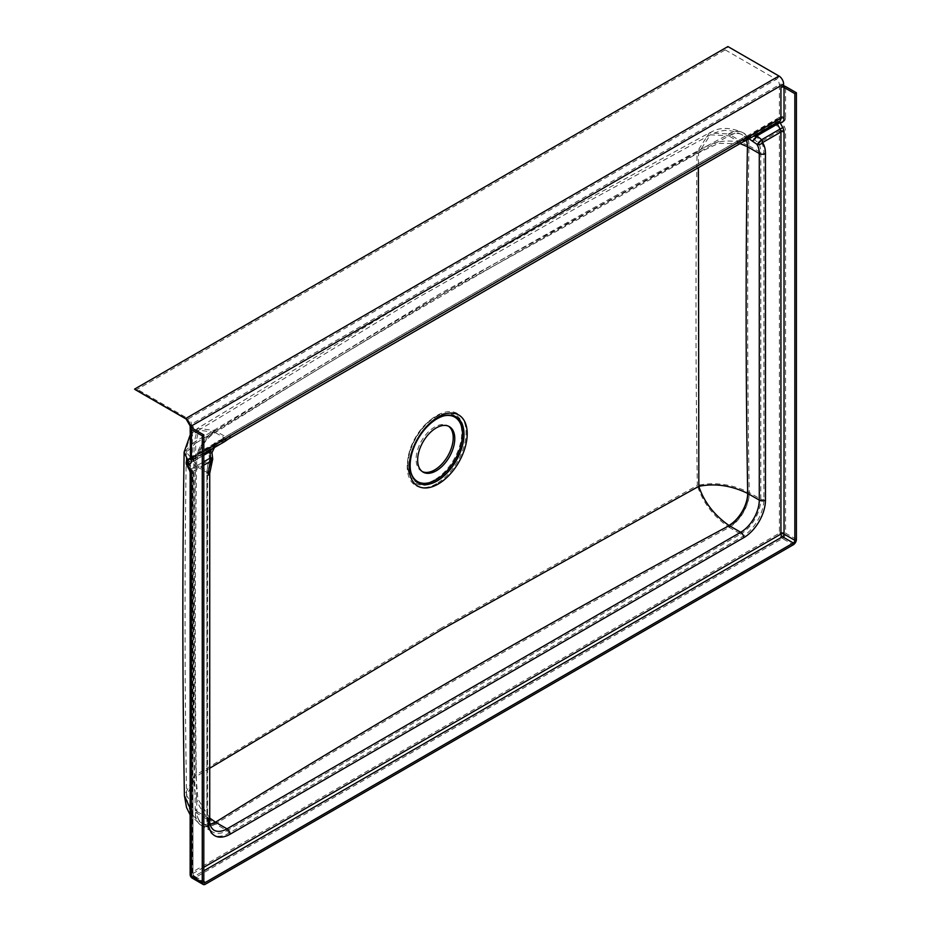 <?xml version="1.0" encoding="UTF-8"?>
<svg xmlns="http://www.w3.org/2000/svg" width="931" height="931" viewBox="0 0 931 931"><rect width="100%" height="100%" fill="white"/><g stroke="black" fill="none" stroke-linecap="round" stroke-linejoin="round"><path stroke-width="0.7" stroke-dasharray="4.66 3.49" d="M422.325 471.621A26.254 15.164 -60 0 1 421.534 471.214A26.254 15.164 -60 0 1 417.507 450.173A26.254 15.164 -60 0 1 434.661 427.038A26.254 15.164 -60 0 1 447.788 425.735A26.254 15.164 -60 0 1 448.533 426.223M209.731 768.238L196.034 776.605C194.032 664.513 193.927 553.363 195.743 443.156L441.957 294.475L698.576 152.847L698.39 167.65M410.897 472.261A37.193 21.471 -60 0 1 410.757 471.749A37.193 21.471 -60 0 1 436.208 418.997A37.193 21.471 -60 0 1 442.865 416.145A37.193 21.471 -60 0 1 443.365 416.006M436.651 483.62A41.627 24.031 -60 0 1 407.219 466.629A41.627 24.031 -60 0 1 436.651 415.633A41.627 24.031 -60 0 1 466.082 432.636A41.627 24.031 -60 0 1 436.651 483.62M440.945 628.262L194.439 775.767C192.426 663.663 192.333 552.502 194.148 442.26L440.41 293.521L697.075 151.893C695.55 261.96 695.632 373.145 697.331 485.435L440.945 628.262M435.871 481.478A39.556 22.833 -60 0 1 408.814 472.983A39.556 22.833 -60 0 1 435.871 416.89A39.556 22.833 -60 0 1 442.958 413.853A39.556 22.833 -60 0 1 463.615 437.291A39.556 22.833 -60 0 1 435.871 481.478M434.661 479.768A38.322 22.123 -60 0 1 408.441 471.54A38.322 22.123 -60 0 1 434.661 417.181A38.322 22.123 -60 0 1 441.515 414.248A38.322 22.123 -60 0 1 461.532 436.953A38.322 22.123 -60 0 1 434.661 479.768M135.088 389.554A4.376 2.525 120 0 0 137.276 389.333L725.237 49.878A4.376 2.525 120 0 0 727.914 46.55M208.812 453.292C209.987 446.577 214.025 442.109 220.95 439.886L223.452 439.793L190.518 458.808A4.376 2.525 -120 0 0 191.425 456.807L191.425 424.175L779.387 84.721L779.387 117.353L746.557 136.298A32.818 18.946 120 0 0 742.251 138.323L228.561 434.893A32.818 18.946 120 0 0 224.255 437.849L191.425 456.807A4.376 2.525 0 0 0 190.145 458.587L222.393 439.956L217.924 442.097L208.753 452.268A2.188 0.605 -2.6 0 1 209.801 452.734L209.801 452.734A2.188 0.605 -2.6 0 1 208.812 453.292L209.638 459.134L210.464 458.634L209.428 458.448L191.018 469.073L188.271 464.092L186.7 465.081M215.247 430.785A28.442 16.421 120 0 0 195.138 465.628L195.044 465.57A28.442 16.653 -60.7 0 1 214.875 430.588L225.465 436.686L739.156 140.104L728.589 133.994A28.442 16.653 -60.7 0 1 742.775 132.586L742.775 132.586A28.442 16.653 -60.7 0 1 748.966 145.771L749.048 145.818A28.442 16.421 120 0 0 743.159 132.796A28.442 16.421 120 0 0 728.938 134.204C550.919 229.166 379.697 328.026 215.247 430.785M187.585 459.728L195.044 465.57C193.229 580.06 193.322 695.655 195.324 812.344L195.394 812.379A28.442 16.421 120 0 0 201.294 825.401A28.442 16.421 120 0 0 215.515 823.993L215.201 823.819C199.467 812.693 192.542 796.668 194.439 775.767L184.396 795.528M728.903 527.237L740.704 534.057L227.013 830.638L215.515 823.993C380.29 721.397 551.513 622.536 729.206 527.423A28.442 16.421 120 0 0 749.315 492.58L749.246 492.534A28.442 16.234 -59.4 0 1 728.903 527.237C713.146 516.111 702.626 502.181 697.331 485.435C714.601 481.758 731.906 484.132 749.246 492.534C747.244 375.845 747.151 260.261 748.966 145.771C731.638 137.835 714.345 139.871 697.075 151.893L709.317 132.912L728.589 133.994M221.334 440.34L220.95 439.886A28.442 16.421 -60 0 1 225.465 436.686A4.376 2.525 -120 0 0 227.653 436.895L741.344 140.325A4.376 2.525 -120 0 1 739.156 140.104A28.442 16.421 -60 0 1 743.671 138.091L751.259 137.474L758.078 142.501A28.442 16.421 -60 0 1 760.813 152.614L760.813 499.225L749.315 492.58M215.201 823.819A28.442 16.234 120.6 0 1 200.968 825.215L200.968 825.215A28.442 16.234 120.6 0 1 195.324 812.344L190.145 808.492M190.145 435.021L197.686 428.295L194.148 442.26L184.129 452.105M753.423 138.859A2.188 0.71 124.5 0 0 755.739 136.461L776.221 124.638L778.968 129.618L760.546 140.255L755.739 136.461L746.72 136.799C746.709 135.996 748.221 136.217 751.259 137.474L742.775 132.586C720.978 123.183 711.668 132.633 709.317 132.912L579.734 203.621L415.319 296.617L197.686 428.295L214.875 430.588M796.401 539.421L785.578 533.16L785.578 131.085A6.564 3.794 -120 0 0 784.333 126.709L781.586 121.728L776.221 124.638A4.376 2.525 -120 0 1 775.395 121.728A4.376 2.525 -120 0 1 776.303 119.727A4.376 4.376 0 0 1 779.096 119.18L778.479 119.354A4.376 2.525 60 0 1 777.385 119.54A4.376 3.259 -82.1 0 1 779.096 119.18A4.376 3.259 -82.1 0 1 781.586 121.728A8.751 5.051 -120 0 0 785.578 117.353A4.376 2.525 180 0 0 779.387 117.353A4.376 2.525 60 0 1 778.479 119.354L744.428 138.568L777.385 119.54A4.376 2.525 -120 0 0 776.303 119.727L744.428 138.568A2.188 1.583 -83.5 0 1 744.148 138.696L741.344 140.325A4.376 2.525 -120 0 0 742.251 138.323M760.546 140.255L758.078 142.501A2.188 1.722 144.5 0 0 760.964 141.721L779.387 131.085L779.387 533.16L191.425 872.615L191.425 470.539L209.847 459.902A30.63 17.689 120 0 0 206.903 474.205L206.903 820.805A30.63 17.689 120 0 0 228.561 833.315L742.251 536.745A30.63 17.689 120 0 0 763.909 499.225L763.909 152.614A30.63 17.689 120 0 0 760.964 141.721A2.188 1.268 -120 0 0 760.546 140.255M744.428 138.568L746.557 136.298L744.148 138.696L743.671 138.091A2.188 1.885 -134.4 0 0 744.753 138.149M222.393 439.956A2.188 1.676 99.4 0 0 222.672 439.769L224.255 437.849L222.393 439.956L223.452 439.793M746.499 140.337A26.254 15.164 120 0 0 742.065 134.692A26.254 15.164 120 0 0 728.938 135.996C550.919 230.946 379.697 329.807 215.247 432.566A26.254 15.164 120 0 0 196.685 464.732L196.592 464.685A26.254 15.373 -60.7 0 1 214.898 432.38L225.465 438.466L739.156 141.896L728.601 135.798A26.254 15.373 -60.7 0 1 741.704 134.495L741.704 134.495A26.254 15.373 -60.7 0 1 746.383 140.395M212.617 458.261A4.376 0.873 -9.8 0 1 210.976 459.262L209.999 453.746C210.976 447.439 214.747 443.342 221.299 441.422L224.883 441.445M740.052 143.595L718.371 143.409L698.576 152.847L710.353 134.832L580.793 205.542L416.436 298.502L198.827 430.157L195.743 443.156L186.316 452.14L196.592 464.685C194.777 579.163 194.87 694.759 196.872 811.448L196.941 811.483A26.254 15.164 120 0 0 202.388 823.504A26.254 15.164 120 0 0 210.208 824.377M742.438 142.222A6.564 3.794 -120 0 1 739.156 141.896A26.254 15.164 -60 0 1 743.322 140.034L750.165 139.371L741.704 134.495C727.6 128.175 721.106 130.026 710.353 134.832L728.601 135.798M214.898 432.38L198.827 430.157C190.902 435.347 186.735 442.679 186.316 452.14C184.536 565.524 184.629 679.979 186.584 795.493L187.876 804.559C190.18 812.647 194.916 818.908 202.085 823.33L202.085 823.33A26.254 14.977 120.6 0 1 196.872 811.448L186.584 795.493L196.034 776.605L197.907 799.101L209.731 818.046M196.941 811.483L208.451 818.128A26.254 15.164 -60 0 0 213.886 830.149L202.085 823.33A26.254 14.977 120.6 0 0 210.15 824.156M203.808 461.776L192.147 468.514L189.4 463.533A2.188 1.268 60 0 1 188.981 462.067A2.188 1.268 60 0 1 189.435 461.066A2.188 1.268 60 0 1 189.982 460.973L219.018 443.994L212.268 448.777M753.668 136.205L744.975 140.558A4.376 3.165 -83.5 0 1 744.428 140.814L745.766 140.662M211.989 452.629A4.376 1.21 -2.6 0 1 209.999 453.746M222.067 442.341A4.376 0.78 67.4 0 1 221.299 441.422A26.254 15.164 -60 0 1 225.465 438.466A6.564 3.794 -120 0 0 228.747 438.792M744.428 140.814L743.322 140.034A4.376 3.771 -134.4 0 0 745.487 140.15M223.498 441.562A4.376 3.34 99.4 0 1 222.94 441.946L224.546 441.69M779.189 121.472A2.188 1.629 -82.1 0 0 778.793 121.344A2.188 2.188 0 0 0 777.397 121.612A2.188 1.268 -120 0 1 777.944 121.519A2.188 1.629 -82.1 0 1 778.793 121.344L779.573 121.251A6.564 3.794 60 0 1 777.944 121.519L746.255 140.441M203.808 455.212L188.621 464.022L191.728 468.84A6.564 3.794 60 0 1 192.973 473.216L192.973 875.303L203.808 881.552L194.521 876.199L203.808 870.834M203.808 453.665L191.611 460.705A6.564 3.794 -120 0 1 189.982 460.973A2.188 1.629 97.9 0 0 188.981 463.859A8.751 5.051 60 0 0 192.973 459.483L192.973 457.691A2.188 1.268 0 0 0 192.333 458.587A2.188 1.268 0 0 0 192.973 459.483M195.394 812.379L206.903 819.024L206.903 472.413L195.138 465.628M749.048 145.818L760.813 152.614A2.188 1.268 180 0 0 763.909 152.614M188.341 459.181A4.376 2.525 60 0 0 187.434 461.182A4.376 2.525 60 0 0 188.271 464.092L208.753 452.268L209.428 458.448A2.188 1.268 60 0 1 209.847 459.902L209.638 459.134A28.442 16.421 -60 0 0 206.903 472.413A2.188 1.268 0 0 1 207.543 473.309L210.336 459.809A2.188 2.188 0 0 0 210.464 458.634L209.801 452.734C207.601 451.954 215.492 442.4 217.924 442.097L190.145 458.133M725.237 49.878L776.291 79.368L188.33 418.822L137.276 389.333M785.578 117.353L785.578 86.513M205.355 884.229L194.521 877.98L782.482 538.525L793.317 544.775M228.561 833.315A2.188 1.268 -120 0 0 227.013 830.638A28.442 16.421 -60 0 1 212.792 832.046A28.442 16.421 -60 0 1 206.903 819.024A2.188 1.268 0 0 1 207.543 819.92L207.543 473.309A2.188 1.268 0 0 1 206.903 474.205M763.909 499.225A2.188 1.268 180 0 1 760.813 499.225A28.442 16.421 -60 0 1 740.704 534.057A2.188 1.268 -120 0 1 742.251 536.745M778.968 76.028A4.376 2.525 120 0 1 776.291 79.368A4.376 2.525 60 0 1 779.387 84.721A4.376 2.525 180 0 1 783.611 84.069M190.145 425.967A4.376 2.525 0 0 1 191.425 424.175A4.376 2.525 -120 0 0 188.33 418.822A4.376 2.525 -60 0 1 186.142 419.031M192.333 878.201A4.376 2.525 120 0 0 194.521 877.98A4.376 2.525 -120 0 1 191.425 872.615A4.376 2.525 0 0 0 190.145 874.407M782.482 538.525A4.376 2.525 120 0 0 785.578 533.16A4.376 2.525 180 0 0 779.387 533.16A4.376 2.525 -120 0 0 782.482 538.525M190.145 472.32A4.376 2.525 0 0 1 191.425 470.539A2.188 1.268 -120 0 0 191.018 469.073L189.447 470.062M784.333 126.709L778.968 129.618A2.188 1.268 60 0 1 779.387 131.085A4.376 2.525 180 0 1 785.578 131.085M206.903 820.805A2.188 1.268 0 0 0 207.543 819.92C208.8 828.183 210.557 832.221 212.792 832.046L200.968 825.215L190.145 814.846M223.801 439.56L227.653 436.895A4.376 2.525 -120 0 0 228.561 434.893M208.451 475.101L208.451 471.528L196.685 464.732M203.808 867.261L192.973 873.511L192.973 471.423L203.808 465.174M203.808 451.442L192.973 457.691A6.564 3.794 -120 0 1 191.611 460.705L192.333 458.587L192.333 427.748M209.731 473.309A4.376 2.525 0 0 0 208.451 471.528A26.254 15.164 -60 0 1 210.976 459.262A4.376 0.908 21.4 0 1 212.373 460.601M192.973 875.303A2.188 1.268 120 0 0 193.427 876.304A2.188 1.268 120 0 0 194.521 876.199A2.188 1.268 -120 0 1 192.973 873.511A2.188 1.268 0 0 0 192.333 874.407A2.188 1.268 0 0 0 192.973 875.303M214.479 447.508L219.018 443.994L189.435 461.066A2.188 2.188 0 0 0 188.621 464.022L192.333 472.32A2.188 1.268 0 0 1 192.973 471.423A4.376 2.525 -120 0 0 192.147 468.514L191.728 468.84M749.118 138.835L747.814 138.696L777.397 121.612A2.188 1.268 -120 0 0 776.943 122.613A2.188 1.268 -120 0 0 776.943 122.764M209.731 819.92A4.376 2.525 0 0 0 208.451 818.128M204.261 882.553L193.427 876.304A2.188 2.188 0 0 1 192.333 874.407L192.333 472.32A2.188 1.268 0 0 0 192.973 473.216M447.788 425.735L449.336 426.631M442.865 416.145L443.889 415.866M408.441 471.54L408.814 472.983M441.515 414.248L442.958 413.853M410.757 471.749L411.025 472.773M421.534 471.214L423.07 472.11"/><path stroke-width="1.4" d="M436.208 470.807A26.254 15.164 120 0 0 453.362 447.671A26.254 15.164 120 0 0 449.336 426.631A26.254 15.164 120 0 0 436.208 427.934A26.254 15.164 120 0 0 419.055 451.07A26.254 15.164 120 0 0 423.07 472.11A26.254 15.164 120 0 0 436.208 470.807M448.533 426.223A26.254 15.164 -60 0 1 451.593 447.485A26.254 15.164 -60 0 1 434.661 469.922A26.254 15.164 -60 0 1 422.325 471.621M698.39 167.65L698.832 486.319L442.493 629.088L209.731 768.238M438.187 416.995A41.045 23.706 -60 0 1 467.211 433.753A41.045 23.706 -60 0 1 438.187 484.027A41.045 23.706 -60 0 1 409.163 467.269A41.045 23.706 -60 0 1 438.187 416.995M437.07 418.787A38.078 21.983 -60 0 1 443.889 415.866A38.078 21.983 -60 0 1 463.778 438.42A38.078 21.983 -60 0 1 437.07 480.955A38.078 21.983 -60 0 1 411.025 472.773A38.078 21.983 -60 0 1 437.07 418.787M443.365 416.006A37.193 21.471 -60 0 1 462.253 438.501A37.193 21.471 -60 0 1 436.208 479.744A37.193 21.471 -60 0 1 410.897 472.261M783.611 84.069A6.564 3.794 -120 0 0 778.968 76.028L727.914 46.55L134.599 389.1L185.653 418.578A6.564 3.794 60 0 1 190.296 426.619L783.611 84.069L783.611 85.85A4.376 2.525 -0 0 1 785.578 86.513L796.401 92.763L794.853 93.659L794.853 540.317A2.188 1.268 -60 0 1 793.317 542.994L205.355 882.448A2.188 1.268 -60 0 1 204.261 882.553A2.188 1.268 -60 0 1 203.808 881.552L203.808 434.893L202.26 435.789L202.26 882.448A4.376 2.525 -60 0 0 203.167 884.45L192.333 878.201A4.376 2.525 120 0 1 191.425 876.199L202.26 882.448M796.401 92.763L796.401 539.421A4.376 2.525 -60 0 1 793.317 544.775L205.355 884.229A4.376 2.525 -60 0 1 203.167 884.45M134.599 389.1A4.376 2.525 120 0 0 135.088 389.554L186.142 419.031A4.376 2.525 -60 0 1 185.653 418.578L778.968 76.028M186.142 419.031L190.145 425.967A4.376 2.525 0 0 0 190.296 426.619L190.296 428.4A4.376 2.525 -0 0 0 191.425 429.54L202.26 435.789M190.145 808.492L184.396 795.528C182.441 679.991 182.348 565.513 184.129 452.105L187.585 459.728M190.145 458.133L188.341 459.181A4.376 4.376 0 0 0 186.7 465.081L187.434 464.755L190.18 469.736A6.564 3.794 60 0 1 191.425 474.112L191.425 876.199A4.376 2.525 0 0 1 190.145 874.407A4.376 4.376 0 0 0 192.333 878.201M188.341 459.181A4.376 2.525 60 0 1 189.435 458.995A4.376 3.259 97.9 0 0 187.434 464.755A8.751 5.051 60 0 0 191.425 460.38L191.425 429.54M783.611 85.85L780.934 87.398L780.934 118.237L748.105 137.194A32.818 18.946 120 0 0 743.799 139.219L230.108 435.789A32.818 18.946 120 0 0 225.802 438.745L203.808 451.442M192.973 426.852A2.188 1.268 -0 0 0 192.333 427.748A2.188 1.268 -0 0 0 192.973 428.644L192.973 426.852L190.296 428.4M192.973 428.644L203.808 434.893M794.853 93.659L784.03 87.398A2.188 1.268 -0 0 0 780.934 87.398M210.208 824.377A26.254 15.164 120 0 0 215.515 822.213L209.731 818.046M728.926 525.456L740.704 532.276L227.013 828.846L215.515 822.213C380.29 719.605 551.513 620.744 729.206 525.631A26.254 15.164 120 0 0 747.768 493.477L747.698 493.43A26.254 14.977 -59.4 0 1 728.926 525.456C714.042 514.983 704.011 501.937 698.832 486.319C715.055 483.108 731.335 485.482 747.698 493.43C745.696 376.741 745.603 261.157 747.418 146.667L747.5 146.714A26.254 15.164 120 0 0 746.499 140.337M749.118 138.835L756.74 144.165A26.254 15.164 -60 0 1 759.277 153.51L759.277 500.11L747.768 493.477M210.15 824.156A26.254 14.977 120.6 0 0 215.224 822.038M746.383 140.395A26.254 15.373 -60.7 0 1 747.418 146.667L740.052 143.595M212.268 448.777L209.882 451.71A4.376 1.21 -2.6 0 1 211.989 452.629L214.479 447.508M752.236 140.686A4.376 1.42 124.5 0 0 756.88 135.903L777.362 124.079L780.097 129.06L761.686 139.697L756.88 135.903L753.668 136.205M203.808 455.212L209.882 451.71L210.569 457.877A4.376 0.873 -9.8 0 1 212.617 458.261L211.989 452.629M208.451 818.128L208.451 821.701A30.63 17.689 120 0 0 230.108 834.211L743.799 537.629A30.63 17.689 120 0 0 765.457 500.11L765.457 153.51A30.63 17.689 120 0 0 762.512 142.606A4.376 2.525 -120 0 0 761.686 139.697A4.376 1.106 131.8 0 1 756.74 144.165A4.376 3.456 144.5 0 0 762.512 142.606L780.934 131.969L780.934 534.057L203.808 867.261M224.883 441.445L225.802 438.745L225.162 441.259L228.747 438.792A6.564 3.794 -120 0 0 230.108 435.789M745.766 140.662L748.105 137.194L746.639 140.255L742.438 142.222A6.564 3.794 -120 0 0 743.799 139.219M746.255 140.441L779.573 121.251A6.564 3.794 60 0 0 780.934 118.237A2.188 1.268 180 0 1 784.03 118.237L784.03 87.398M779.189 121.472A2.188 1.629 -82.1 0 1 780.038 122.613A8.751 5.051 -120 0 0 784.03 118.237M776.943 122.764A2.188 1.268 -120 0 0 777.362 124.079L780.038 122.613L782.785 127.605A6.564 3.794 -120 0 1 784.03 131.969L784.03 534.057L794.853 540.317M190.122 458.96A4.376 2.525 -120 0 1 189.435 458.995L190.145 458.576A4.376 2.525 0 0 0 191.425 460.38M190.145 874.407L190.145 472.32A4.376 2.525 0 0 0 191.425 474.112M190.145 472.32L189.447 470.062L190.18 469.736M747.5 146.714L759.277 153.51A4.376 2.525 180 0 0 765.457 153.51M203.808 465.174L211.395 460.798A4.376 2.525 60 0 0 210.569 457.877L203.808 461.776M212.373 460.601A4.376 0.908 21.4 0 1 211.395 460.798A30.63 17.689 120 0 0 208.451 475.101A4.376 2.525 0 0 0 209.731 473.309L212.373 460.601A4.376 4.376 0 0 0 212.617 458.261M205.355 882.448L203.808 881.552M203.808 870.834L782.482 536.745L793.317 542.994M230.108 834.211A4.376 2.525 -120 0 0 227.013 828.846A26.254 15.164 -60 0 1 213.886 830.149C210.895 827.927 209.51 824.517 209.731 819.92L209.731 473.309M765.457 500.11A4.376 2.525 180 0 1 759.277 500.11A26.254 15.164 -60 0 1 740.704 532.276A4.376 2.525 -120 0 1 743.799 537.629M782.482 536.745A2.188 1.268 120 0 0 784.03 534.057A2.188 1.268 180 0 0 780.934 534.057A2.188 1.268 -120 0 0 782.482 536.745M782.785 127.605L780.097 129.06A4.376 2.525 60 0 1 780.934 131.969A2.188 1.268 180 0 1 784.03 131.969M208.451 821.701A4.376 2.525 0 0 0 209.731 819.92M190.145 814.846L186.526 807.526L184.396 795.528M184.129 452.105L190.145 435.021M186.7 465.081L189.447 470.062M190.145 425.967L190.518 458.808M224.546 441.69L203.808 453.665M228.747 438.792L742.438 142.222"/></g></svg>
